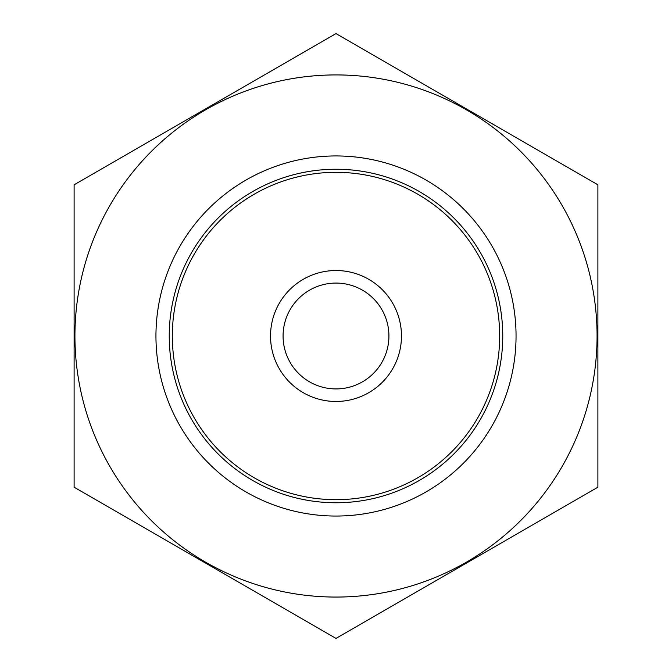 <?xml version="1.0" encoding="UTF-8"?>
<svg xmlns="http://www.w3.org/2000/svg" width="672" height="672" viewBox="0 0 672 672"><rect width="100%" height="100%" fill="white"/><g stroke="black" fill="none" stroke-linecap="round" stroke-linejoin="round"><path stroke-width="1.01" d="M172.318 336A163.682 163.682 0 0 1 417.841 194.25A163.682 163.682 0 0 1 417.841 477.75A163.682 163.682 0 0 1 172.318 336M336 597.064A261.064 261.064 0 0 1 109.906 205.464A261.064 261.064 0 0 1 562.094 205.464A261.064 261.064 0 0 1 336 597.064M336 516.046A180.046 180.046 0 0 1 180.071 245.977A180.046 180.046 0 0 1 491.929 245.977A180.046 180.046 0 0 1 336 516.046M74.113 184.8L74.113 487.2L336 638.4L597.887 487.2L597.887 184.8L336 33.6L74.113 184.8M336 502.757A166.757 166.757 0 0 1 191.587 252.622A166.757 166.757 0 0 1 480.413 252.622A166.757 166.757 0 0 1 336 502.757M388.92 336A52.92 52.92 0 0 1 309.54 381.83A52.92 52.92 0 0 1 309.54 290.17A52.92 52.92 0 0 1 388.92 336M401.47 336A65.47 65.47 0 0 1 303.265 392.7A65.47 65.47 0 0 1 303.265 279.3A65.47 65.47 0 0 1 401.47 336"/></g></svg>
